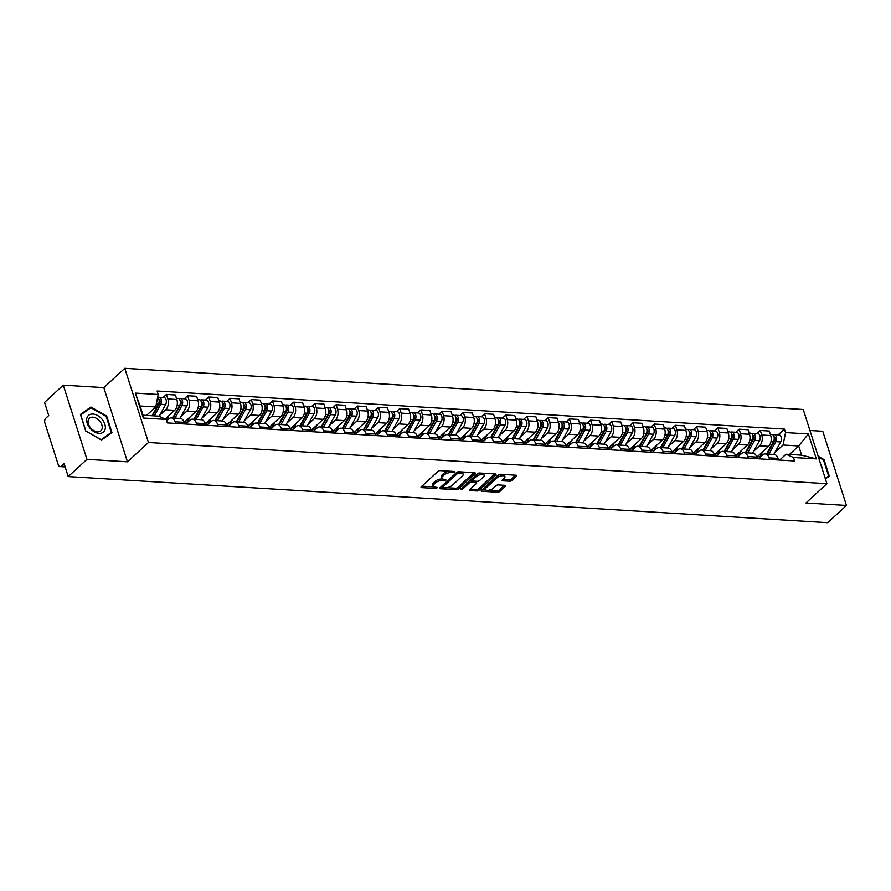 <?xml version="1.0" encoding="UTF-8"?>
<svg xmlns="http://www.w3.org/2000/svg" width="891" height="891" viewBox="0 0 891 891"><rect width="100%" height="100%" fill="white"/><g stroke="black" fill="none" stroke-linecap="round" stroke-linejoin="round"><path stroke-width="1.34" d="M454.666 472.141L454.388 471.495L440.199 470.626A1.693 0.713 162.3 0 0 437.949 471.395L421.32 486.698A1.693 0.713 162.3 0 0 421.042 487.288A1.693 0.713 162.3 0 0 421.733 487.633L435.911 488.491L437.681 487.533L435.365 487.188A5.402 2.294 162.3 0 1 433.171 486.107A5.402 2.294 162.3 0 1 434.051 484.214L435.432 482.933A5.402 2.294 162.3 0 1 442.66 480.472L446.079 480.049L443.952 479.28A5.402 2.294 162.3 0 1 441.769 478.211A5.402 2.294 162.3 0 1 442.638 476.306L444.03 475.026A5.402 2.294 162.3 0 1 451.258 472.564L454.666 472.141M509.563 481.229A1.693 0.713 162.3 0 0 511.824 480.461L516.479 476.162A1.693 0.713 162.3 0 0 516.758 475.571A1.693 0.713 162.3 0 0 516.078 475.237L500.33 474.279A1.693 0.713 162.3 0 0 498.069 475.048L481.441 490.351A1.693 0.713 162.3 0 0 481.162 490.941A1.693 0.713 162.3 0 0 481.853 491.275L497.601 492.233A1.693 0.713 162.3 0 0 499.851 491.464L505.487 486.286A1.693 0.713 162.3 0 0 505.765 485.684A1.693 0.713 162.3 0 0 505.086 485.35L498.336 484.938A1.693 0.713 162.3 0 0 496.087 485.706L493.291 488.279A4.522 1.916 162.3 0 1 488.702 490.262A4.522 1.916 162.3 0 1 485.417 489.437A4.522 1.916 162.3 0 1 486.152 487.845L497.1 477.776A4.522 1.916 162.3 0 1 501.678 475.794A4.522 1.916 162.3 0 1 504.963 476.618A4.522 1.916 162.3 0 1 504.239 478.211L502.413 479.893A1.693 0.713 162.3 0 0 502.134 480.483A1.693 0.713 162.3 0 0 502.825 480.817L509.563 481.229L509.084 479.748A1.693 0.713 162.3 0 0 511.345 478.979L515.455 475.193M127.469 461.816L103.79 387.618L63.283 385.157L86.962 459.355L127.469 461.816L148.463 442.504L826.915 483.69L805.932 503.003L846.45 505.453L827.717 522.694L68.228 476.585L64.041 463.454L61.123 466.138L64.965 466.372M86.962 459.355L68.228 476.585M474.981 473.644A1.693 0.713 162.3 0 0 475.248 473.054A1.693 0.713 162.3 0 0 474.569 472.72L458.82 471.762A1.693 0.713 162.3 0 0 456.56 472.531L439.931 487.834A1.693 0.713 162.3 0 0 439.664 488.424A1.693 0.713 162.3 0 0 440.343 488.758L456.092 489.716A1.693 0.713 162.3 0 0 458.353 488.947L474.981 473.644L474.68 472.731M479.57 473.021L495.318 473.979A1.693 0.713 162.3 0 1 496.009 474.313A1.693 0.713 162.3 0 1 495.73 474.903L479.102 490.206A1.693 0.713 162.3 0 1 476.841 490.974L470.103 490.562A1.693 0.713 162.3 0 1 469.423 490.228A1.693 0.713 162.3 0 1 469.691 489.638L476.44 483.434A1.693 0.713 162.3 0 0 476.707 482.833A1.693 0.713 162.3 0 0 476.028 482.499L471.562 482.231A1.693 0.713 162.3 0 0 469.301 483L462.273 489.46L460.413 489.348L477.32 473.789A1.693 0.713 162.3 0 1 479.57 473.021M63.283 385.157L44.55 402.398L48.738 415.529L45.82 418.213A3.441 2.105 -86.5 0 0 44.884 422.913L58.294 464.902A3.441 2.105 -86.5 0 0 59.964 466.606A3.441 2.105 -86.5 0 0 61.123 466.138M103.79 387.618L124.785 368.306L803.237 409.492L826.915 483.69M846.45 505.453L822.772 431.266L809.941 430.487M166.617 420.842L168.644 418.97A7.908 4.834 93.5 0 1 171.295 417.901A7.908 4.834 93.5 0 1 175.148 421.811L175.661 423.414M165.258 418.982L174.681 410.317A7.908 4.834 -86.5 0 0 176.83 399.502L167.853 398.956A7.908 4.834 93.5 0 1 165.704 409.771L159.667 415.329M167.853 398.956L166.417 394.435L163.086 397.497M184.637 423.96L184.125 422.356A7.908 4.834 -86.5 0 0 180.272 418.447L171.295 417.901M176.83 399.502L175.382 394.98L166.417 394.435M185.751 424.027L189.85 420.251A7.908 4.834 93.5 0 1 192.512 419.182A7.908 4.834 93.5 0 1 196.354 423.102L196.866 424.706M184.292 398.778L187.622 395.727L189.07 400.248A7.908 4.834 93.5 0 1 186.91 411.052L180.873 416.609M205.843 425.252L205.331 423.648A7.908 4.834 -86.5 0 0 201.477 419.728L192.512 419.182M184.136 422.412L195.886 411.597A7.908 4.834 -86.5 0 0 198.036 400.794L196.599 396.261L187.622 395.727M206.957 425.319L211.067 421.543A7.908 4.834 93.5 0 1 213.717 420.474A7.908 4.834 93.5 0 1 217.571 424.383L218.083 425.998M205.509 400.07L208.828 397.007L210.276 401.54A7.908 4.834 93.5 0 1 208.126 412.344L202.09 417.901M227.06 426.544L226.548 424.929A7.908 4.834 -86.5 0 0 222.694 421.02L213.717 420.474M205.353 423.704L217.103 412.889A7.908 4.834 -86.5 0 0 219.253 402.075L217.805 397.553L208.828 397.007M228.174 426.611L232.273 422.835A7.908 4.834 93.5 0 1 234.934 421.755A7.908 4.834 93.5 0 1 238.777 425.675L239.289 427.279M226.715 401.351L230.045 398.299L231.482 402.821A7.908 4.834 93.5 0 1 229.332 413.636L223.296 419.193M248.266 427.825L247.754 426.221A7.908 4.834 -86.5 0 0 243.9 422.301L234.934 421.755M226.559 424.985L238.309 414.181A7.908 4.834 -86.5 0 0 240.459 403.367L239.011 398.845L230.045 398.299M249.38 427.892L253.478 424.116A7.908 4.834 93.5 0 1 256.14 423.047A7.908 4.834 93.5 0 1 259.994 426.967L260.506 428.571M247.932 402.643L251.251 399.58L252.699 404.113A7.908 4.834 93.5 0 1 250.549 414.916L244.502 420.474M269.472 429.117L268.959 427.502A7.908 4.834 -86.5 0 0 265.117 423.593L256.14 423.047M247.776 426.277L259.515 415.462A7.908 4.834 -86.5 0 0 261.676 404.659L260.228 400.126L251.251 399.58M270.586 429.184L274.695 425.408A7.908 4.834 93.5 0 1 277.346 424.339A7.908 4.834 93.5 0 1 281.2 428.248L281.712 429.852M269.138 403.935L272.468 400.872L273.905 405.394A7.908 4.834 93.5 0 1 271.755 416.208L265.718 421.766M290.689 430.398L290.176 428.794A7.908 4.834 -86.5 0 0 286.323 424.884L277.346 424.339M268.982 427.557L280.732 416.754A7.908 4.834 -86.5 0 0 282.881 405.94L281.433 401.418L272.468 400.872M291.803 430.464L295.901 426.689A7.908 4.834 93.5 0 1 298.563 425.62A7.908 4.834 93.5 0 1 302.405 429.54L302.929 431.144M290.355 405.216L293.674 402.164L295.121 406.686A7.908 4.834 93.5 0 1 292.972 417.489L286.924 423.047M311.895 431.69L311.382 430.086A7.908 4.834 -86.5 0 0 307.54 426.165L298.563 425.62M290.188 428.849L301.938 418.035A7.908 4.834 -86.5 0 0 304.087 407.232L302.65 402.699L293.674 402.164M313.008 431.756L317.118 427.981A7.908 4.834 93.5 0 1 319.769 426.912A7.908 4.834 93.5 0 1 323.622 430.821L324.135 432.436M311.56 406.508L314.879 403.445L316.327 407.978A7.908 4.834 93.5 0 1 314.178 418.781L308.141 424.339M333.111 432.981L332.599 431.367A7.908 4.834 -86.5 0 0 328.746 427.457L319.769 426.912M311.405 430.141L323.155 419.327A7.908 4.834 -86.5 0 0 325.304 408.512L323.856 403.991L314.879 403.445M334.225 433.048L338.324 429.273A7.908 4.834 93.5 0 1 340.986 428.192A7.908 4.834 93.5 0 1 344.828 432.113L345.34 433.717M332.766 407.788L336.096 404.737L337.533 409.259A7.908 4.834 93.5 0 1 335.384 420.073L329.347 425.631M354.317 434.262L353.805 432.658A7.908 4.834 -86.5 0 0 349.951 428.738L340.986 428.192M332.61 431.422L344.36 420.619A7.908 4.834 -86.5 0 0 346.51 409.804L345.062 405.282L336.096 404.737M355.431 434.329L359.53 430.553A7.908 4.834 93.5 0 1 362.192 429.484A7.908 4.834 93.5 0 1 366.045 433.405L366.557 435.008M353.983 409.08L357.302 406.018L358.75 410.551A7.908 4.834 93.5 0 1 356.6 421.354L350.553 426.912M375.523 435.554L375.011 433.939A7.908 4.834 -86.5 0 0 371.168 430.03L362.192 429.484M353.827 432.714L365.566 421.9A7.908 4.834 -86.5 0 0 367.727 411.096L366.279 406.563L357.302 406.018M376.637 435.621L380.747 431.845A7.908 4.834 93.5 0 1 383.397 430.776A7.908 4.834 93.5 0 1 387.251 434.685L387.763 436.289M375.189 410.372L378.519 407.31L379.956 411.831A7.908 4.834 93.5 0 1 377.806 422.646L371.77 428.203M396.74 436.835L396.228 435.231A7.908 4.834 -86.5 0 0 392.374 431.322L383.397 430.776M375.033 433.995L386.783 423.192A7.908 4.834 -86.5 0 0 388.933 412.377L387.485 407.855L378.519 407.31M397.854 436.902L401.952 433.137A7.908 4.834 93.5 0 1 404.614 432.057A7.908 4.834 93.5 0 1 408.457 435.977L408.98 437.581M396.406 411.653L399.725 408.601L401.173 413.123A7.908 4.834 93.5 0 1 399.023 423.927L392.976 429.484M417.946 438.127L417.434 436.523A7.908 4.834 -86.5 0 0 413.591 432.603L404.614 432.057M396.239 435.287L407.989 424.472A7.908 4.834 -86.5 0 0 410.138 413.669L408.702 409.136L399.725 408.601M419.06 438.194L423.169 434.418A7.908 4.834 93.5 0 1 425.82 433.349A7.908 4.834 93.5 0 1 429.674 437.258L430.186 438.873M417.612 412.945L420.931 409.882L422.379 414.415A7.908 4.834 93.5 0 1 420.229 425.219L414.192 430.776M439.163 439.419L438.65 437.804A7.908 4.834 -86.5 0 0 434.797 433.895L425.82 433.349M417.456 436.579L429.206 425.764A7.908 4.834 -86.5 0 0 431.355 414.95L429.908 410.428L420.931 409.882M440.277 439.486L444.375 435.71A7.908 4.834 93.5 0 1 447.037 434.63A7.908 4.834 93.5 0 1 450.879 438.55L451.392 440.154M438.817 414.226L442.148 411.174L443.584 415.696A7.908 4.834 93.5 0 1 441.435 426.511L435.398 432.068M460.369 440.7L459.856 439.096A7.908 4.834 -86.5 0 0 456.003 435.176L447.037 434.63M438.662 437.86L450.412 427.056A7.908 4.834 -86.5 0 0 452.561 416.242L451.124 411.72L442.148 411.174M461.482 440.767L465.581 436.991A7.908 4.834 93.5 0 1 468.243 435.922A7.908 4.834 93.5 0 1 472.096 439.842L472.609 441.446M460.034 415.518L463.353 412.455L464.801 416.988A7.908 4.834 93.5 0 1 462.652 427.791L456.604 433.349M481.574 441.992L481.062 440.377A7.908 4.834 -86.5 0 0 477.22 436.467L468.243 435.922M459.879 439.152L471.629 428.337A7.908 4.834 -86.5 0 0 473.778 417.534L472.33 413.001L463.353 412.455M482.688 442.059L486.798 438.283A7.908 4.834 93.5 0 1 489.449 437.214A7.908 4.834 93.5 0 1 493.302 441.123L493.814 442.738M481.24 416.81L484.57 413.747L486.007 418.269A7.908 4.834 93.5 0 1 483.858 429.083L477.821 434.641M502.791 443.272L502.279 441.669A7.908 4.834 -86.5 0 0 498.425 437.759L489.449 437.214M481.084 440.432L492.834 429.629A7.908 4.834 -86.5 0 0 494.984 418.815L493.536 414.293L484.57 413.747M503.905 443.339L508.004 439.575A7.908 4.834 93.5 0 1 510.666 438.495A7.908 4.834 93.5 0 1 514.519 442.415L515.031 444.019M502.457 418.091L505.776 415.039L507.224 419.561A7.908 4.834 93.5 0 1 505.074 430.364L499.027 435.933M523.997 444.564L523.485 442.961A7.908 4.834 -86.5 0 0 519.642 439.04L510.666 438.495M502.29 441.724L514.04 430.91A7.908 4.834 -86.5 0 0 516.19 420.106L514.753 415.574L505.776 415.039M525.111 444.631L529.221 440.856A7.908 4.834 93.5 0 1 531.871 439.786A7.908 4.834 93.5 0 1 535.725 443.696L536.237 445.311M523.663 419.383L526.982 416.32L528.43 420.853A7.908 4.834 93.5 0 1 526.28 431.656L520.244 437.214M545.214 445.856L544.702 444.241A7.908 4.834 -86.5 0 0 540.848 440.332L531.871 439.786M523.507 443.016L535.257 432.202A7.908 4.834 -86.5 0 0 537.407 421.387L535.959 416.865L526.982 416.32M546.328 445.923L550.426 442.148A7.908 4.834 93.5 0 1 553.088 441.067A7.908 4.834 93.5 0 1 556.931 444.988L557.443 446.591M544.869 420.663L548.199 417.612L549.647 422.134A7.908 4.834 93.5 0 1 547.486 432.948L541.45 438.506M566.42 447.137L565.908 445.533A7.908 4.834 -86.5 0 0 562.054 441.613L553.088 441.067M544.713 444.297L556.463 433.494A7.908 4.834 -86.5 0 0 558.612 422.679L557.176 418.157L548.199 417.612M567.534 447.204L571.632 443.428A7.908 4.834 93.5 0 1 574.294 442.359A7.908 4.834 93.5 0 1 578.148 446.28L578.66 447.883M566.086 421.955L569.405 418.893L570.853 423.425A7.908 4.834 93.5 0 1 568.703 434.229L562.655 439.786M587.637 448.429L587.113 446.814A7.908 4.834 -86.5 0 0 583.271 442.905L574.294 442.359M565.93 445.589L577.68 434.775A7.908 4.834 -86.5 0 0 579.829 423.971L578.382 419.438L569.405 418.893M588.739 448.496L592.849 444.72A7.908 4.834 93.5 0 1 595.511 443.651A7.908 4.834 93.5 0 1 599.353 447.56L599.866 449.175M587.292 423.247L590.622 420.184L592.058 424.706A7.908 4.834 93.5 0 1 589.909 435.521L583.872 441.078M608.843 449.71L608.33 448.106A7.908 4.834 -86.5 0 0 604.477 444.197L595.511 443.651M587.136 446.87L598.886 436.067A7.908 4.834 -86.5 0 0 601.035 425.252L599.587 420.73L590.622 420.184M609.956 449.777L614.055 446.012A7.908 4.834 93.5 0 1 616.717 444.932A7.908 4.834 93.5 0 1 620.57 448.852L621.083 450.456M608.508 424.528L611.827 421.476L613.275 425.998A7.908 4.834 93.5 0 1 611.126 436.802L605.078 442.37M630.048 451.002L629.536 449.398A7.908 4.834 -86.5 0 0 625.694 445.478L616.717 444.932M608.341 448.162L620.091 437.347A7.908 4.834 -86.5 0 0 622.241 426.544L620.804 422.022L611.827 421.476M631.162 451.069L635.272 447.293A7.908 4.834 93.5 0 1 637.923 446.224A7.908 4.834 93.5 0 1 641.776 450.133L642.288 451.748M629.714 425.82L633.033 422.757L634.481 427.29A7.908 4.834 93.5 0 1 632.332 438.094L626.295 443.651M651.265 452.294L650.753 450.679A7.908 4.834 -86.5 0 0 646.899 446.77L637.923 446.224M629.558 449.454L641.308 438.639A7.908 4.834 -86.5 0 0 643.458 427.825L642.01 423.303L633.033 422.757M652.379 452.361L656.478 448.585A7.908 4.834 93.5 0 1 659.14 447.516A7.908 4.834 93.5 0 1 662.982 451.425L663.494 453.029M650.92 427.101L654.25 424.049L655.698 428.571A7.908 4.834 93.5 0 1 653.537 439.386L647.501 444.943M672.471 453.575L671.959 451.971A7.908 4.834 -86.5 0 0 668.105 448.05L659.14 447.516M650.764 450.735L662.514 439.931A7.908 4.834 -86.5 0 0 664.664 429.117L663.227 424.595L654.25 424.049M673.585 453.642L677.683 449.866A7.908 4.834 93.5 0 1 680.345 448.797A7.908 4.834 93.5 0 1 684.199 452.717L684.711 454.321M672.137 428.393L675.456 425.33L676.904 429.863A7.908 4.834 93.5 0 1 674.754 440.666L668.718 446.224M693.688 454.867L693.176 453.252A7.908 4.834 -86.5 0 0 689.322 449.342L680.345 448.797M671.981 452.027L683.731 441.212A7.908 4.834 -86.5 0 0 685.881 430.409L684.433 425.876L675.456 425.33M694.802 454.933L698.9 451.158A7.908 4.834 93.5 0 1 701.562 450.089A7.908 4.834 93.5 0 1 705.405 453.998L705.917 455.613M693.343 429.685L696.673 426.622L698.11 431.144A7.908 4.834 93.5 0 1 695.96 441.958L689.924 447.516M714.894 456.147L714.382 454.544A7.908 4.834 -86.5 0 0 710.528 450.634L701.562 450.089M693.187 453.307L704.937 442.504A7.908 4.834 -86.5 0 0 707.086 431.69L705.639 427.168L696.673 426.622M716.008 456.225L720.106 452.45A7.908 4.834 93.5 0 1 722.768 451.369A7.908 4.834 93.5 0 1 726.622 455.29L727.134 456.894M714.56 430.966L717.879 427.914L719.327 432.436A7.908 4.834 93.5 0 1 717.177 443.239L711.129 448.808M736.1 457.439L735.587 455.836A7.908 4.834 -86.5 0 0 731.745 451.915L722.768 451.369M714.393 454.599L726.143 443.785A7.908 4.834 -86.5 0 0 728.303 432.981L726.856 428.46L717.879 427.914M737.213 457.506L741.323 453.731A7.908 4.834 93.5 0 1 743.974 452.661A7.908 4.834 93.5 0 1 747.827 456.571L748.34 458.186M735.766 432.258L739.096 429.195L740.532 433.728A7.908 4.834 93.5 0 1 738.383 444.531L732.346 450.089M757.317 458.731L756.804 457.116A7.908 4.834 -86.5 0 0 752.951 453.207L743.974 452.661M735.61 455.891L747.36 445.077A7.908 4.834 -86.5 0 0 749.509 434.262L748.061 429.74L739.096 429.195M758.43 458.798L762.529 455.023A7.908 4.834 93.5 0 1 765.191 453.953A7.908 4.834 93.5 0 1 769.033 457.863L769.546 459.466M756.982 433.538L760.301 430.487L761.749 435.008A7.908 4.834 93.5 0 1 759.6 445.823L753.552 451.381M778.522 460.012L778.01 458.408A7.908 4.834 -86.5 0 0 774.156 454.488L765.191 453.953M756.815 457.172L768.565 446.369A7.908 4.834 -86.5 0 0 770.715 435.554L769.278 431.032L760.301 430.487M146.525 415.406L155.725 406.953L140.087 405.995L143.028 415.195L158.665 416.153L166.16 419.427L167.274 422.913L794.605 460.992L793.502 457.506L785.996 454.232L801.633 455.178L798.704 445.979L783.066 445.032L774.769 452.661M166.16 419.427L143.317 418.035L135.365 393.109L158.208 394.49L155.725 406.953M783.066 445.032L785.539 432.569L784.425 429.083L157.094 391.004L158.208 394.49M785.539 432.569L808.382 433.962L816.334 458.887L793.502 457.506M148.463 442.504L124.785 368.306M106.675 416.064L90.915 406.998L80.435 414.471L85.714 431.01L101.474 440.076L111.954 432.603L106.675 416.064L106.174 416.52M825.4 478.924L829.298 476.15L824.019 459.611L818.161 456.237M789.504 454.443L798.704 445.979L808.382 433.962M779.636 460.079L785.996 454.232M778.188 434.83L784.425 429.083M143.317 418.035L143.028 415.195M135.365 393.109L140.087 405.995M801.633 455.178L816.334 458.887M87.686 409.971L90.915 406.998M449.086 471.172A5.402 2.294 162.3 0 0 443.551 473.544L444.03 475.026M441.769 478.211L441.29 476.718A5.402 2.294 162.3 0 1 442.17 474.825L443.551 473.544M433.171 486.107L432.703 484.626A5.402 2.294 162.3 0 1 433.572 482.722L434.964 481.452A5.402 2.294 162.3 0 1 442.192 478.99L442.638 479.013M421.877 486.185L434.051 486.92M446.736 487.689L455.624 488.235A1.693 0.713 162.3 0 0 457.874 487.466L473.945 472.675M440.499 487.31L442.638 487.444M458.999 473.043L457.417 473.578L442.816 487.009L445.043 487.778A5.402 2.294 162.3 0 0 452.272 485.317L462.24 476.139A5.402 2.294 162.3 0 0 463.12 474.235A5.402 2.294 162.3 0 0 460.925 473.154L458.999 473.043L458.587 471.762M442.159 485.784L442.627 487.422M463.12 474.235L462.652 472.753A5.402 2.294 162.3 0 0 461.772 471.94M494.694 473.934L478.634 488.725L479.102 490.206M470.259 489.114L476.373 489.493A1.693 0.713 162.3 0 0 478.634 488.725M476.707 482.833L476.24 481.352A1.693 0.713 162.3 0 0 476.173 481.24M472.23 480.817L471.083 480.739A1.693 0.713 162.3 0 0 469.245 481.218M483.434 476.997A4.522 1.916 162.3 0 0 484.169 475.404A4.522 1.916 162.3 0 0 480.884 474.58A4.522 1.916 162.3 0 0 476.295 476.562L472.442 480.104A1.693 0.713 162.3 0 0 472.163 480.706A1.693 0.713 162.3 0 0 472.854 481.04L477.32 481.307A1.693 0.713 162.3 0 0 479.581 480.539L483.434 476.997M484.169 475.404L483.69 473.923A4.522 1.916 162.3 0 0 482.922 473.221M480.516 473.076A4.522 1.916 162.3 0 0 476.462 474.58M471.718 478.935A1.693 0.713 162.3 0 0 471.695 479.213L472.163 480.706M502.97 479.369L509.084 479.748M504.963 476.618L504.495 475.137A4.522 1.916 162.3 0 0 503.849 474.491M501.098 474.324A4.522 1.916 162.3 0 0 497.256 475.794M485.216 486.876A4.522 1.916 162.3 0 0 484.938 487.956L485.417 489.437M488.814 490.25L497.122 490.752A1.693 0.713 162.3 0 0 499.383 489.983L504.462 485.317M481.998 489.827L486.063 490.083M152.561 415.774L159.734 402.877A2.06 1.259 -86.5 0 0 160.012 400.705A2.06 1.259 -86.5 0 0 158.943 399.48A2.06 1.259 -86.5 0 0 158.932 399.48M154.299 415.885L160.725 404.314A4.299 2.628 -86.5 0 0 161.293 399.803A4.299 2.628 -86.5 0 0 159.077 397.252A4.299 2.628 -86.5 0 0 157.896 397.62M159.099 416.342L165.615 404.614A4.299 2.628 -86.5 0 0 166.183 400.104A4.299 2.628 -86.5 0 0 163.977 397.542L159.077 397.252M158.141 404.67L159.366 403.534M151.982 415.741L158.409 404.18A4.299 2.628 -86.5 0 0 157.629 397.408M147.093 415.451L147.717 414.315M173.244 418.013L180.94 404.158A2.06 1.259 -86.5 0 0 181.218 401.997A2.06 1.259 -86.5 0 0 180.16 400.772A2.06 1.259 -86.5 0 0 180.149 400.772M174.981 418.124L181.931 405.605A4.299 2.628 -86.5 0 0 182.499 401.095A4.299 2.628 -86.5 0 0 180.294 398.533A4.299 2.628 -86.5 0 0 179.113 398.901M179.871 418.414L186.832 405.895A4.299 2.628 -86.5 0 0 187.4 401.395A4.299 2.628 -86.5 0 0 185.183 398.834L180.294 398.533M179.347 405.951L180.572 404.826M172.665 417.979L179.626 405.461A4.299 2.628 -86.5 0 0 180.194 400.95A4.299 2.628 -86.5 0 0 177.977 398.4L176.44 398.299M166.394 420.162L168.922 415.607M194.461 419.305L202.157 405.45A2.06 1.259 -86.5 0 0 202.424 403.278A2.06 1.259 -86.5 0 0 201.366 402.053A2.06 1.259 -86.5 0 0 201.355 402.053M196.187 419.405L203.148 406.886A4.299 2.628 -86.5 0 0 203.716 402.376A4.299 2.628 -86.5 0 0 201.5 399.825A4.299 2.628 -86.5 0 0 200.319 400.193M201.088 419.706L208.037 407.187A4.299 2.628 -86.5 0 0 208.605 402.676A4.299 2.628 -86.5 0 0 206.4 400.126L201.5 399.825M200.553 407.243L201.789 406.118M186.475 420.262L185.573 421.889A8.086 4.934 93.5 0 1 184.459 423.414M193.882 419.271L200.831 406.753A4.299 2.628 -86.5 0 0 201.399 402.242A4.299 2.628 -86.5 0 0 199.194 399.68L197.657 399.591M186.609 423.236L190.139 416.899M89.891 428.07A11.182 7.473 47.4 0 0 103.089 432.335A11.182 7.473 47.4 0 0 102.12 419.349A11.182 7.473 47.4 0 0 88.922 415.083A11.182 7.473 47.4 0 0 89.891 428.07M90.514 427.803A8.464 5.658 47.4 0 0 100.872 430.732A8.464 5.658 47.4 0 0 99.77 421.198A8.464 5.658 47.4 0 0 89.412 418.269A8.464 5.658 47.4 0 0 90.514 427.803M90.893 407.688L106.163 416.476L111.275 432.491L101.117 439.731L85.848 430.954L80.736 414.928L90.893 407.688M108.424 435.12L111.275 432.491M822.694 470.448A11.182 7.473 47.4 0 0 820.99 465.102M818.439 457.105L823.507 460.012L828.619 476.039L825.244 478.445M825.768 478.667L828.619 476.039M215.667 420.585L223.363 406.73A2.06 1.259 -86.5 0 0 223.641 404.57A2.06 1.259 -86.5 0 0 222.572 403.345A2.06 1.259 -86.5 0 0 222.561 403.345M217.404 420.697L224.354 408.178A4.299 2.628 -86.5 0 0 224.922 403.668A4.299 2.628 -86.5 0 0 222.717 401.117A4.299 2.628 -86.5 0 0 221.525 401.485M222.293 420.998L229.243 408.479A4.299 2.628 -86.5 0 0 229.822 403.968A4.299 2.628 -86.5 0 0 227.606 401.407L222.717 401.117M221.77 408.535L222.995 407.399M207.681 421.554L206.779 423.18A8.086 4.934 93.5 0 1 205.676 424.706M215.087 420.552L222.037 408.033A4.299 2.628 -86.5 0 0 222.616 403.523A4.299 2.628 -86.5 0 0 220.4 400.972L218.863 400.883M207.826 424.528L211.345 418.18M236.872 421.877L244.579 408.022A2.06 1.259 -86.5 0 0 244.847 405.862A2.06 1.259 -86.5 0 0 243.789 404.637A2.06 1.259 -86.5 0 0 243.778 404.625M238.61 421.989L245.56 409.47A4.299 2.628 -86.5 0 0 246.128 404.96A4.299 2.628 -86.5 0 0 243.922 402.398A4.299 2.628 -86.5 0 0 242.742 402.765M243.499 422.278L250.46 409.76A4.299 2.628 -86.5 0 0 251.028 405.249A4.299 2.628 -86.5 0 0 248.823 402.699L243.922 402.398M242.976 409.815L244.201 408.691M228.898 422.835L227.985 424.472A8.086 4.934 93.5 0 1 226.882 425.987M236.293 421.844L243.254 409.325A4.299 2.628 -86.5 0 0 243.822 404.815A4.299 2.628 -86.5 0 0 241.617 402.264L240.08 402.164M229.032 425.809L232.551 419.472M258.089 423.169L265.785 409.314A2.06 1.259 -86.5 0 0 266.064 407.142A2.06 1.259 -86.5 0 0 264.995 405.917A2.06 1.259 -86.5 0 0 264.983 405.917M259.816 423.27L266.777 410.751A4.299 2.628 -86.5 0 0 267.345 406.24A4.299 2.628 -86.5 0 0 265.128 403.69A4.299 2.628 -86.5 0 0 263.948 404.057M264.716 423.57L271.666 411.052A4.299 2.628 -86.5 0 0 272.234 406.541A4.299 2.628 -86.5 0 0 270.029 403.979L265.128 403.69M264.193 411.107L265.418 409.983M250.104 424.127L249.202 425.753A8.086 4.934 93.5 0 1 248.088 427.279M257.51 423.136L264.46 410.617A4.299 2.628 -86.5 0 0 265.028 406.107A4.299 2.628 -86.5 0 0 262.823 403.545L261.286 403.456M250.237 427.101L253.768 420.752M279.295 424.45L286.991 410.595A2.06 1.259 -86.5 0 0 287.27 408.434A2.06 1.259 -86.5 0 0 286.211 407.209A2.06 1.259 -86.5 0 0 286.2 407.209M281.033 424.561L287.982 412.043A4.299 2.628 -86.5 0 0 288.55 407.532A4.299 2.628 -86.5 0 0 286.345 404.971A4.299 2.628 -86.5 0 0 285.165 405.338M285.922 424.851L292.883 412.333A4.299 2.628 -86.5 0 0 293.451 407.833A4.299 2.628 -86.5 0 0 291.234 405.271L286.345 404.971M285.398 412.388L286.624 411.263M271.31 425.419L270.407 427.045A8.086 4.934 93.5 0 1 269.305 428.571M278.716 424.417L285.677 411.898A4.299 2.628 -86.5 0 0 286.245 407.387A4.299 2.628 -86.5 0 0 284.029 404.837L282.503 404.737M271.454 428.393L274.974 422.044M300.512 425.742L308.208 411.887A2.06 1.259 -86.5 0 0 308.475 409.726A2.06 1.259 -86.5 0 0 307.417 408.49A2.06 1.259 -86.5 0 0 307.406 408.49M302.238 425.842L309.199 413.324A4.299 2.628 -86.5 0 0 309.767 408.813A4.299 2.628 -86.5 0 0 307.551 406.263A4.299 2.628 -86.5 0 0 306.37 406.63M307.139 426.143L314.089 413.624A4.299 2.628 -86.5 0 0 314.657 409.114A4.299 2.628 -86.5 0 0 312.451 406.563L307.551 406.263M306.615 413.68L307.84 412.555M292.526 426.7L291.624 428.326A8.086 4.934 93.5 0 1 290.511 429.852M299.933 425.709L306.883 413.19A4.299 2.628 -86.5 0 0 307.451 408.679A4.299 2.628 -86.5 0 0 305.245 406.118L303.708 406.029M292.66 429.674L296.191 423.336M321.718 427.023L329.414 413.168A2.06 1.259 -86.5 0 0 329.692 411.007A2.06 1.259 -86.5 0 0 328.634 409.782A2.06 1.259 -86.5 0 0 328.612 409.782M323.455 427.134L330.405 414.616A4.299 2.628 -86.5 0 0 330.973 410.105A4.299 2.628 -86.5 0 0 328.768 407.555A4.299 2.628 -86.5 0 0 327.587 407.922M328.345 427.435L335.306 414.916A4.299 2.628 -86.5 0 0 335.874 410.406A4.299 2.628 -86.5 0 0 333.657 407.844L328.768 407.555M327.821 414.972L329.046 413.836M313.732 427.992L312.83 429.618A8.086 4.934 93.5 0 1 311.727 431.144M321.139 426.989L328.1 414.471A4.299 2.628 -86.5 0 0 328.668 409.971A4.299 2.628 -86.5 0 0 326.451 407.41L324.914 407.321M313.877 430.966L317.396 424.617M342.924 428.315L350.631 414.46A2.06 1.259 -86.5 0 0 350.898 412.299A2.06 1.259 -86.5 0 0 349.84 411.074A2.06 1.259 -86.5 0 0 349.829 411.063M344.661 428.426L351.611 415.908A4.299 2.628 -86.5 0 0 352.19 411.397A4.299 2.628 -86.5 0 0 349.974 408.835A4.299 2.628 -86.5 0 0 348.793 409.203M349.55 428.716L356.511 416.197A4.299 2.628 -86.5 0 0 357.079 411.687A4.299 2.628 -86.5 0 0 354.874 409.136L349.974 408.835M349.027 416.253L350.252 415.128M334.949 429.273L334.036 430.91A8.086 4.934 93.5 0 1 332.933 432.425M342.344 428.281L349.305 415.763A4.299 2.628 -86.5 0 0 349.873 411.252A4.299 2.628 -86.5 0 0 347.668 408.702L346.131 408.601M335.083 432.246L338.613 425.909M364.141 429.607L371.837 415.752A2.06 1.259 -86.5 0 0 372.115 413.58A2.06 1.259 -86.5 0 0 371.046 412.355A2.06 1.259 -86.5 0 0 371.035 412.355M365.867 429.707L372.828 417.188A4.299 2.628 -86.5 0 0 373.396 412.678A4.299 2.628 -86.5 0 0 371.179 410.127A4.299 2.628 -86.5 0 0 369.999 410.495M370.767 430.008L377.717 417.489A4.299 2.628 -86.5 0 0 378.285 412.978A4.299 2.628 -86.5 0 0 376.08 410.417L371.179 410.127M370.244 417.545L371.469 416.42M356.155 430.565L355.253 432.191A8.086 4.934 93.5 0 1 354.139 433.717M363.561 429.573L370.511 417.055A4.299 2.628 -86.5 0 0 371.079 412.544A4.299 2.628 -86.5 0 0 368.874 409.983L367.337 409.893M356.3 433.538L359.819 427.19M385.346 430.888L393.042 417.033A2.06 1.259 -86.5 0 0 393.321 414.872A2.06 1.259 -86.5 0 0 392.263 413.647A2.06 1.259 -86.5 0 0 392.252 413.647M387.084 430.999L394.034 418.48A4.299 2.628 -86.5 0 0 394.602 413.97A4.299 2.628 -86.5 0 0 392.396 411.408A4.299 2.628 -86.5 0 0 391.216 411.787M391.973 431.289L398.934 418.77A4.299 2.628 -86.5 0 0 399.502 414.27A4.299 2.628 -86.5 0 0 397.286 411.709L392.396 411.408M391.45 418.826L392.675 417.701M377.361 431.857L376.459 433.483A8.086 4.934 93.5 0 1 375.356 435.008M384.767 430.854L391.728 418.336A4.299 2.628 -86.5 0 0 392.296 413.825A4.299 2.628 -86.5 0 0 390.08 411.274L388.554 411.174M377.506 434.83L381.025 428.482M406.563 432.18L414.259 418.325A2.06 1.259 -86.5 0 0 414.527 416.164A2.06 1.259 -86.5 0 0 413.469 414.928A2.06 1.259 -86.5 0 0 413.457 414.928M408.29 432.28L415.251 419.761A4.299 2.628 -86.5 0 0 415.819 415.262A4.299 2.628 -86.5 0 0 413.602 412.7A4.299 2.628 -86.5 0 0 412.422 413.068M413.19 432.58L420.14 420.062A4.299 2.628 -86.5 0 0 420.708 415.551A4.299 2.628 -86.5 0 0 418.503 413.001L413.602 412.7M412.667 420.118L413.892 418.993M398.578 433.137L397.676 434.775A8.086 4.934 93.5 0 1 396.562 436.289M405.984 432.146L412.934 419.628A4.299 2.628 -86.5 0 0 413.502 415.117A4.299 2.628 -86.5 0 0 411.297 412.555L409.76 412.466M398.711 436.111L402.242 429.774M427.769 433.46L435.465 419.605A2.06 1.259 -86.5 0 0 435.744 417.445A2.06 1.259 -86.5 0 0 434.685 416.22A2.06 1.259 -86.5 0 0 434.663 416.22M429.507 433.572L436.456 421.053A4.299 2.628 -86.5 0 0 437.024 416.543A4.299 2.628 -86.5 0 0 434.819 413.992A4.299 2.628 -86.5 0 0 433.639 414.36M434.396 433.872L441.357 421.354A4.299 2.628 -86.5 0 0 441.925 416.843A4.299 2.628 -86.5 0 0 439.709 414.282L434.819 413.992M433.872 421.41L435.098 420.274M419.784 434.429L418.881 436.055A8.086 4.934 93.5 0 1 417.779 437.581M427.19 433.427L434.151 420.908A4.299 2.628 -86.5 0 0 434.719 416.409A4.299 2.628 -86.5 0 0 432.503 413.847L430.966 413.758M419.928 437.403L423.448 431.055M448.986 434.752L456.682 420.897A2.06 1.259 -86.5 0 0 456.949 418.737A2.06 1.259 -86.5 0 0 455.891 417.511A2.06 1.259 -86.5 0 0 455.88 417.5M450.712 434.864L457.662 422.345A4.299 2.628 -86.5 0 0 458.241 417.834A4.299 2.628 -86.5 0 0 456.025 415.273A4.299 2.628 -86.5 0 0 454.844 415.64M455.602 435.153L462.563 422.635A4.299 2.628 -86.5 0 0 463.131 418.124A4.299 2.628 -86.5 0 0 460.925 415.574L456.025 415.273M455.078 422.69L456.303 421.566M441 435.71L440.087 437.347A8.086 4.934 93.5 0 1 438.985 438.862M448.396 434.719L455.357 422.2A4.299 2.628 -86.5 0 0 455.925 417.69A4.299 2.628 -86.5 0 0 453.719 415.139L452.183 415.039M441.134 438.684L444.665 432.347M470.192 436.044L477.888 422.189A2.06 1.259 -86.5 0 0 478.166 420.017A2.06 1.259 -86.5 0 0 477.097 418.792A2.06 1.259 -86.5 0 0 477.086 418.792M471.918 436.145L478.879 423.626A4.299 2.628 -86.5 0 0 479.447 419.115A4.299 2.628 -86.5 0 0 477.242 416.565A4.299 2.628 -86.5 0 0 476.05 416.932M476.819 436.445L483.768 423.927A4.299 2.628 -86.5 0 0 484.336 419.416A4.299 2.628 -86.5 0 0 482.131 416.854L477.242 416.565M476.295 423.982L477.52 422.857M462.206 437.002L461.304 438.628A8.086 4.934 93.5 0 1 460.19 440.154M469.613 436.011L476.562 423.492A4.299 2.628 -86.5 0 0 477.13 418.982A4.299 2.628 -86.5 0 0 474.925 416.42L473.388 416.331M462.351 439.976L465.87 433.627M491.398 437.325L499.105 423.47A2.06 1.259 -86.5 0 0 499.372 421.309A2.06 1.259 -86.5 0 0 498.314 420.084A2.06 1.259 -86.5 0 0 498.303 420.084M493.135 437.436L500.085 424.918A4.299 2.628 -86.5 0 0 500.653 420.407A4.299 2.628 -86.5 0 0 498.448 417.846A4.299 2.628 -86.5 0 0 497.267 418.224M498.024 437.726L504.985 425.207A4.299 2.628 -86.5 0 0 505.553 420.708A4.299 2.628 -86.5 0 0 503.337 418.146L498.448 417.846M497.501 425.263L498.726 424.138M483.423 438.294L482.51 439.92A8.086 4.934 93.5 0 1 481.407 441.446M490.818 437.292L497.779 424.773A4.299 2.628 -86.5 0 0 498.347 420.262A4.299 2.628 -86.5 0 0 496.131 417.712L494.605 417.612M483.557 441.268L487.076 434.919M512.615 438.617L520.311 424.762A2.06 1.259 -86.5 0 0 520.578 422.601A2.06 1.259 -86.5 0 0 519.52 421.365A2.06 1.259 -86.5 0 0 519.509 421.365M514.341 438.717L521.302 426.199A4.299 2.628 -86.5 0 0 521.87 421.699A4.299 2.628 -86.5 0 0 519.653 419.138A4.299 2.628 -86.5 0 0 518.473 419.505M519.241 439.018L526.191 426.499A4.299 2.628 -86.5 0 0 526.759 421.989A4.299 2.628 -86.5 0 0 524.554 419.438L519.653 419.138M518.718 426.555L519.943 425.43M504.629 439.575L503.727 441.212A8.086 4.934 93.5 0 1 502.613 442.727M512.035 438.584L518.985 426.065A4.299 2.628 -86.5 0 0 519.553 421.554A4.299 2.628 -86.5 0 0 517.348 418.993L515.811 418.904M504.763 442.549L508.293 436.211M533.82 439.909L541.516 426.043A2.06 1.259 -86.5 0 0 541.795 423.882A2.06 1.259 -86.5 0 0 540.737 422.657A2.06 1.259 -86.5 0 0 540.726 422.657M535.558 440.009L542.508 427.491A4.299 2.628 -86.5 0 0 543.076 422.98A4.299 2.628 -86.5 0 0 540.87 420.429A4.299 2.628 -86.5 0 0 539.69 420.797M540.447 440.31L547.408 427.791A4.299 2.628 -86.5 0 0 547.976 423.281A4.299 2.628 -86.5 0 0 545.76 420.719L540.87 420.429M539.924 427.847L541.149 426.711M525.835 440.867L524.933 442.493A8.086 4.934 93.5 0 1 523.83 444.019M533.241 439.864L540.202 427.346A4.299 2.628 -86.5 0 0 540.77 422.846A4.299 2.628 -86.5 0 0 538.554 420.285L537.017 420.196M525.98 443.841L529.499 437.492M555.037 441.19L562.733 427.335A2.06 1.259 -86.5 0 0 563.001 425.174A2.06 1.259 -86.5 0 0 561.943 423.949A2.06 1.259 -86.5 0 0 561.931 423.938M556.764 441.301L563.725 428.783A4.299 2.628 -86.5 0 0 564.293 424.272A4.299 2.628 -86.5 0 0 562.076 421.71A4.299 2.628 -86.5 0 0 560.896 422.078M561.664 441.591L568.614 429.072A4.299 2.628 -86.5 0 0 569.182 424.561A4.299 2.628 -86.5 0 0 566.977 422.011L562.076 421.71M561.13 429.128L562.355 428.003M547.052 442.148L546.138 443.785A8.086 4.934 93.5 0 1 545.036 445.3M554.458 441.156L561.408 428.638A4.299 2.628 -86.5 0 0 561.976 424.127A4.299 2.628 -86.5 0 0 559.771 421.577L558.234 421.476M547.185 445.121L550.716 438.784M576.243 442.482L583.939 428.627A2.06 1.259 -86.5 0 0 584.218 426.455A2.06 1.259 -86.5 0 0 583.148 425.23A2.06 1.259 -86.5 0 0 583.137 425.23M577.969 442.582L584.93 430.063A4.299 2.628 -86.5 0 0 585.498 425.553A4.299 2.628 -86.5 0 0 583.293 423.002A4.299 2.628 -86.5 0 0 582.101 423.37M582.87 442.883L589.82 430.364A4.299 2.628 -86.5 0 0 590.388 425.853A4.299 2.628 -86.5 0 0 588.183 423.292L583.293 423.002M582.346 430.42L583.572 429.295M568.258 443.44L567.355 445.066A8.086 4.934 93.5 0 1 566.242 446.591M575.664 442.448L582.614 429.93A4.299 2.628 -86.5 0 0 583.182 425.419A4.299 2.628 -86.5 0 0 580.977 422.857L579.44 422.768M568.402 446.413L571.922 440.065M597.449 443.763L605.156 429.908A2.06 1.259 -86.5 0 0 605.423 427.747A2.06 1.259 -86.5 0 0 604.365 426.522A2.06 1.259 -86.5 0 0 604.354 426.522M599.186 443.874L606.136 431.355A4.299 2.628 -86.5 0 0 606.704 426.845A4.299 2.628 -86.5 0 0 604.499 424.283A4.299 2.628 -86.5 0 0 603.318 424.662M604.076 444.163L611.037 431.645A4.299 2.628 -86.5 0 0 611.605 427.145A4.299 2.628 -86.5 0 0 609.388 424.584L604.499 424.283M603.552 431.701L604.777 430.576M589.474 444.732L588.561 446.358A8.086 4.934 93.5 0 1 587.459 447.883M596.87 443.729L603.831 431.211A4.299 2.628 -86.5 0 0 604.399 426.7A4.299 2.628 -86.5 0 0 602.182 424.149L600.657 424.049M589.608 447.705L593.128 441.357M618.666 445.055L626.362 431.199A2.06 1.259 -86.5 0 0 626.629 429.039A2.06 1.259 -86.5 0 0 625.571 427.803A2.06 1.259 -86.5 0 0 625.56 427.803M620.392 445.155L627.353 432.636A4.299 2.628 -86.5 0 0 627.921 428.137A4.299 2.628 -86.5 0 0 625.705 425.575A4.299 2.628 -86.5 0 0 624.524 425.943M625.293 445.455L632.242 432.937A4.299 2.628 -86.5 0 0 632.81 428.426A4.299 2.628 -86.5 0 0 630.605 425.876L625.705 425.575M624.769 432.993L625.994 431.868M610.68 446.012L609.778 447.65A8.086 4.934 93.5 0 1 608.664 449.164M618.087 445.021L625.037 432.503A4.299 2.628 -86.5 0 0 625.605 427.992A4.299 2.628 -86.5 0 0 623.399 425.43L621.862 425.341M610.814 448.986L614.345 442.649M639.872 446.346L647.568 432.48A2.06 1.259 -86.5 0 0 647.846 430.32A2.06 1.259 -86.5 0 0 646.788 429.094A2.06 1.259 -86.5 0 0 646.777 429.094M641.609 446.447L648.559 433.928A4.299 2.628 -86.5 0 0 649.127 429.417A4.299 2.628 -86.5 0 0 646.922 426.867A4.299 2.628 -86.5 0 0 645.741 427.235M646.498 446.747L653.459 434.229A4.299 2.628 -86.5 0 0 654.027 429.718A4.299 2.628 -86.5 0 0 651.811 427.157L646.922 426.867M645.975 434.285L647.2 433.149M631.886 447.304L630.984 448.93A8.086 4.934 93.5 0 1 629.881 450.456M639.293 446.302L646.253 433.783A4.299 2.628 -86.5 0 0 646.821 429.284A4.299 2.628 -86.5 0 0 644.605 426.722L643.068 426.633M632.031 450.278L635.55 443.93M661.089 447.627L668.785 433.772A2.06 1.259 -86.5 0 0 669.052 431.612A2.06 1.259 -86.5 0 0 667.994 430.386A2.06 1.259 -86.5 0 0 667.983 430.375M662.815 447.739L669.776 435.22A4.299 2.628 -86.5 0 0 670.344 430.709A4.299 2.628 -86.5 0 0 668.127 428.148A4.299 2.628 -86.5 0 0 666.947 428.515M667.715 448.028L674.665 435.51A4.299 2.628 -86.5 0 0 675.233 430.999A4.299 2.628 -86.5 0 0 673.028 428.448L668.127 428.148M667.181 435.565L668.417 434.44M653.103 448.585L652.201 450.222A8.086 4.934 93.5 0 1 651.087 451.737M660.509 447.594L667.459 435.075A4.299 2.628 -86.5 0 0 668.027 430.565A4.299 2.628 -86.5 0 0 665.822 428.014L664.285 427.914M653.237 451.559L656.767 445.222M682.294 448.919L689.99 435.064A2.06 1.259 -86.5 0 0 690.269 432.892A2.06 1.259 -86.5 0 0 689.2 431.667A2.06 1.259 -86.5 0 0 689.188 431.667M684.021 449.019L690.982 436.501A4.299 2.628 -86.5 0 0 691.55 431.99A4.299 2.628 -86.5 0 0 689.344 429.44A4.299 2.628 -86.5 0 0 688.153 429.807M688.921 449.32L695.871 436.802A4.299 2.628 -86.5 0 0 696.45 432.291A4.299 2.628 -86.5 0 0 694.234 429.729L689.344 429.44M688.398 436.857L689.623 435.732M674.309 449.877L673.407 451.503A8.086 4.934 93.5 0 1 672.293 453.029M681.715 448.886L688.665 436.367A4.299 2.628 -86.5 0 0 689.244 431.857A4.299 2.628 -86.5 0 0 687.028 429.295L685.491 429.206M674.454 452.851L677.973 446.502M703.5 450.2L711.207 436.345A2.06 1.259 -86.5 0 0 711.475 434.184A2.06 1.259 -86.5 0 0 710.417 432.959A2.06 1.259 -86.5 0 0 710.405 432.959M705.238 450.311L712.187 437.793A4.299 2.628 -86.5 0 0 712.755 433.282A4.299 2.628 -86.5 0 0 710.55 430.721A4.299 2.628 -86.5 0 0 709.37 431.099M710.127 450.601L717.088 438.082A4.299 2.628 -86.5 0 0 717.656 433.583A4.299 2.628 -86.5 0 0 715.451 431.021L710.55 430.721M709.604 438.138L710.829 437.013M695.526 451.169L694.612 452.795A8.086 4.934 93.5 0 1 693.51 454.321M702.921 450.167L709.882 437.648A4.299 2.628 -86.5 0 0 710.45 433.137A4.299 2.628 -86.5 0 0 708.234 430.587L706.708 430.487M695.659 454.143L699.179 447.794M724.717 451.492L732.413 437.637A2.06 1.259 -86.5 0 0 732.692 435.476A2.06 1.259 -86.5 0 0 731.622 434.24A2.06 1.259 -86.5 0 0 731.611 434.24M726.443 451.592L733.404 439.074A4.299 2.628 -86.5 0 0 733.972 434.574A4.299 2.628 -86.5 0 0 731.756 432.012A4.299 2.628 -86.5 0 0 730.575 432.38M731.344 451.893L738.294 439.374A4.299 2.628 -86.5 0 0 738.862 434.864A4.299 2.628 -86.5 0 0 736.657 432.313L731.756 432.012M730.82 439.43L732.046 438.305M716.732 452.45L715.829 454.087A8.086 4.934 93.5 0 1 714.716 455.602M724.138 451.459L731.088 438.94A4.299 2.628 -86.5 0 0 731.656 434.429A4.299 2.628 -86.5 0 0 729.451 431.868L727.914 431.779M716.865 455.424L720.396 449.086M745.923 452.784L753.619 438.918A2.06 1.259 -86.5 0 0 753.897 436.757A2.06 1.259 -86.5 0 0 752.839 435.532A2.06 1.259 -86.5 0 0 752.828 435.532M747.66 452.884L754.61 440.366A4.299 2.628 -86.5 0 0 755.178 435.855A4.299 2.628 -86.5 0 0 752.973 433.304A4.299 2.628 -86.5 0 0 751.792 433.672M752.55 453.185L759.511 440.666A4.299 2.628 -86.5 0 0 760.079 436.156A4.299 2.628 -86.5 0 0 757.862 433.594L752.973 433.304M752.026 440.722L753.251 439.586M737.937 453.742L737.035 455.368A8.086 4.934 93.5 0 1 735.933 456.894M745.344 452.739L752.305 440.221A4.299 2.628 -86.5 0 0 752.873 435.721A4.299 2.628 -86.5 0 0 750.656 433.16L749.119 433.071M738.082 456.715L741.602 450.367M767.14 454.065L774.836 440.21A2.06 1.259 -86.5 0 0 775.103 438.049A2.06 1.259 -86.5 0 0 774.045 436.824A2.06 1.259 -86.5 0 0 774.034 436.824M768.866 454.176L775.827 441.658A4.299 2.628 -86.5 0 0 776.395 437.147A4.299 2.628 -86.5 0 0 774.179 434.585A4.299 2.628 -86.5 0 0 772.998 434.953M773.767 454.466L780.716 441.947A4.299 2.628 -86.5 0 0 781.284 437.436A4.299 2.628 -86.5 0 0 779.079 434.886L774.179 434.585M773.232 442.003L774.468 440.878M759.154 455.023L758.252 456.66A8.086 4.934 93.5 0 1 757.138 458.186M766.561 454.031L773.511 441.513A4.299 2.628 -86.5 0 0 774.079 437.002A4.299 2.628 -86.5 0 0 771.873 434.452L770.336 434.351M759.288 457.996L762.819 451.659M749.509 434.262L740.532 433.728M728.303 432.981L719.327 432.436M707.086 431.69L698.11 431.144M685.881 430.409L676.904 429.863M664.664 429.117L655.698 428.571M643.458 427.825L634.481 427.29M622.241 426.544L613.275 425.998M601.035 425.252L592.058 424.706M579.829 423.971L570.853 423.425M558.612 422.679L549.647 422.134M537.407 421.387L528.43 420.853M516.19 420.106L507.224 419.561M494.984 418.815L486.007 418.269M473.778 417.534L464.801 416.988M452.561 416.242L443.584 415.696M431.355 414.95L422.379 414.415M410.138 413.669L401.173 413.123M388.933 412.377L379.956 411.831M367.727 411.096L358.75 410.551M346.51 409.804L337.533 409.259M325.304 408.512L316.327 407.978M304.087 407.232L295.121 406.686M282.881 405.94L273.905 405.394M261.676 404.659L252.699 404.113M240.459 403.367L231.482 402.821M219.253 402.075L210.276 401.54M198.036 400.794L189.07 400.248M770.715 435.554L761.749 435.008M768.565 446.369L759.6 445.823M747.36 445.077L738.383 444.531M756.804 457.116L747.827 456.571M726.143 443.785L717.177 443.239M735.587 455.836L726.622 455.29M704.937 442.504L695.96 441.958M714.382 454.544L705.405 453.998M683.731 441.212L674.754 440.666M693.176 453.252L684.199 452.717M662.514 439.931L653.537 439.386M671.959 451.971L662.982 451.425M641.308 438.639L632.332 438.094M650.753 450.679L641.776 450.133M620.091 437.347L611.126 436.802M629.536 449.398L620.57 448.852M598.886 436.067L589.909 435.521M608.33 448.106L599.353 447.56M577.68 434.775L568.703 434.229M587.113 446.814L578.148 446.28M556.463 433.494L547.486 432.948M565.908 445.533L556.931 444.988M535.257 432.202L526.28 431.656M544.702 444.241L535.725 443.696M514.04 430.91L505.074 430.364M523.485 442.961L514.519 442.415M492.834 429.629L483.858 429.083M502.279 441.669L493.302 441.123M471.629 428.337L462.652 427.791M481.062 440.377L472.096 439.842M450.412 427.056L441.435 426.511M459.856 439.096L450.879 438.55M429.206 425.764L420.229 425.219M438.65 437.804L429.674 437.258M407.989 424.472L399.023 423.927M417.434 436.523L408.457 435.977M386.783 423.192L377.806 422.646M396.228 435.231L387.251 434.685M365.566 421.9L356.6 421.354M375.011 433.939L366.045 433.405M344.36 420.619L335.384 420.073M353.805 432.658L344.828 432.113M323.155 419.327L314.178 418.781M332.599 431.367L323.622 430.821M301.938 418.035L292.972 417.489M311.382 430.086L302.405 429.54M280.732 416.754L271.755 416.208M290.176 428.794L281.2 428.248M259.515 415.462L250.549 414.916M268.959 427.502L259.994 426.967M238.309 414.181L229.332 413.636M247.754 426.221L238.777 425.675M217.103 412.889L208.126 412.344M226.548 424.929L217.571 424.383M195.886 411.597L186.91 411.052M205.331 423.648L196.354 423.102M174.681 410.317L165.704 409.771M184.125 422.356L175.148 421.811M778.01 458.408L769.033 457.863M450.846 471.272L451.258 472.564M442.17 474.825L442.638 476.306M444.086 479.291L444.498 480.583M442.192 478.99L442.66 480.472M434.964 481.452L435.432 482.933M433.572 482.722L434.051 484.214M435.499 487.199L435.911 488.491M421.41 486.62L421.733 487.633M452.673 471.384L453.085 472.675M457.874 487.466L458.353 488.947M455.624 488.235L456.092 489.716M440.02 487.745L440.343 488.758M456.983 472.23L457.417 473.578M442.37 485.595L442.816 487.009M460.513 471.862L460.925 473.154M495.441 473.99L495.73 474.903M476.373 489.493L476.841 490.974M469.78 489.549L470.103 490.562M475.616 481.207L476.028 482.499M471.083 480.739L471.562 482.231M468.844 481.585L469.301 483M461.828 488.045L462.273 489.46M475.839 475.137L476.295 476.562M471.985 478.69L472.442 480.104M502.502 479.804L502.825 480.817M496.643 476.362L497.1 477.776M485.695 486.43L486.152 487.845M505.197 485.361L505.487 486.286M499.383 489.983L499.851 491.464M497.122 490.752L497.601 492.233M481.53 490.262L481.853 491.275M516.19 475.248L516.479 476.162M511.345 478.979L511.824 480.461M159.01 399.803L159.6 399.847M160.725 404.314L165.615 404.614M156.304 404.046L158.409 404.18M180.227 401.095L180.806 401.128M181.931 405.605L186.832 405.895M177.142 405.316L179.626 405.461M201.433 402.387L202.023 402.42M203.148 406.886L208.037 407.187M198.348 406.597L200.831 406.753M222.639 403.668L223.229 403.701M224.354 408.178L229.243 408.479M219.554 407.889L222.037 408.033M243.856 404.96L244.446 404.993M245.56 409.47L250.46 409.76M240.77 409.169L243.254 409.325M265.061 406.24L265.652 406.285M266.777 410.751L271.666 411.052M261.976 410.461L264.46 410.617M286.278 407.532L286.857 407.566M287.982 412.043L292.883 412.333M283.193 411.753L285.677 411.898M307.484 408.824L308.074 408.858M309.199 413.324L314.089 413.624M304.399 413.034L306.883 413.19M328.69 410.105L329.28 410.138M330.405 414.616L335.306 414.916M325.605 414.326L328.1 414.471M349.907 411.397L350.497 411.43M351.611 415.908L356.511 416.197M346.822 415.607L349.305 415.763M371.113 412.678L371.703 412.722M372.828 417.188L377.717 417.489M368.028 416.899L370.511 417.055M392.33 413.97L392.92 414.003M394.034 418.48L398.934 418.77M389.244 418.191L391.728 418.336M413.535 415.262L414.126 415.295M415.251 419.761L420.14 420.062M410.45 419.472L412.934 419.628M434.741 416.543L435.331 416.576M436.456 421.053L441.357 421.354M431.656 420.764L434.151 420.908M455.958 417.834L456.548 417.868M457.662 422.345L462.563 422.635M452.873 422.044L455.357 422.2M477.164 419.115L477.754 419.16M478.879 423.626L483.768 423.927M474.079 423.336L476.562 423.492M498.381 420.407L498.971 420.441M500.085 424.918L504.985 425.207M495.296 424.628L497.779 424.773M519.587 421.699L520.177 421.733M521.302 426.199L526.191 426.499M516.502 425.909L518.985 426.065M540.792 422.98L541.383 423.013M542.508 427.491L547.408 427.791M537.707 427.201L540.202 427.346M562.009 424.272L562.6 424.305M563.725 428.783L568.614 429.072M558.924 428.482L561.408 428.638M583.215 425.553L583.805 425.597M584.93 430.063L589.82 430.364M580.13 429.774L582.614 429.93M604.432 426.845L605.022 426.878M606.136 431.355L611.037 431.645M601.347 431.066L603.831 431.211M625.638 428.137L626.228 428.17M627.353 432.636L632.242 432.937M622.553 432.347L625.037 432.503M646.844 429.417L647.434 429.451M648.559 433.928L653.459 434.229M643.77 433.639L646.253 433.783M668.061 430.709L668.651 430.743M669.776 435.22L674.665 435.51M664.976 434.919L667.459 435.075M689.266 431.99L689.857 432.035M690.982 436.501L695.871 436.802M686.181 436.211L688.665 436.367M710.483 433.282L711.074 433.316M712.187 437.793L717.088 438.082M707.398 437.503L709.882 437.648M731.689 434.574L732.279 434.608M733.404 439.074L738.294 439.374M728.604 438.784L731.088 438.94M752.906 435.855L753.485 435.888M754.61 440.366L759.511 440.666M749.821 440.076L752.305 440.221M774.112 437.147L774.702 437.18M775.827 441.658L780.716 441.947M771.027 441.357L773.511 441.513M65.143 466.917L59.964 466.606"/></g></svg>
